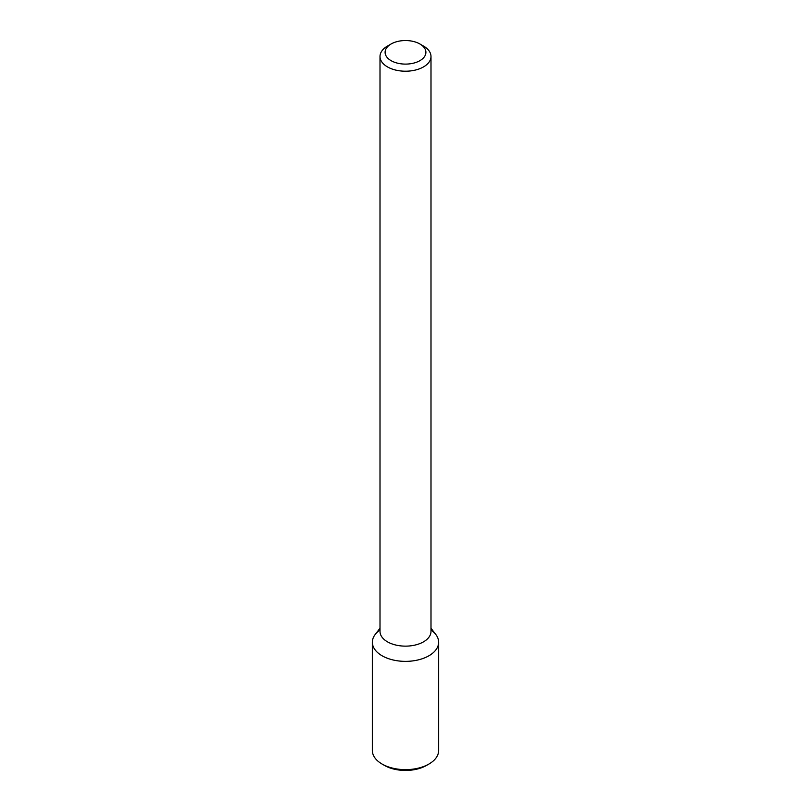 <?xml version="1.0" encoding="UTF-8"?>
<svg xmlns="http://www.w3.org/2000/svg" width="811" height="811" viewBox="0 0 811 811"><rect width="100%" height="100%" fill="white"/><g stroke="black" fill="none" stroke-linecap="round" stroke-linejoin="round"><path stroke-width="1.22" d="M430.996 628.272L435.76 634.425A33.15 19.14 180 0 1 428.938 655.764A33.15 19.14 180 0 1 386.705 657.995A33.15 19.14 180 0 1 375.24 634.425L380.004 628.272M419.926 43.997L423.535 46.085A25.496 14.72 180 0 1 430.996 56.496L430.996 631.414A25.496 14.72 180 0 1 423.535 641.825A25.496 14.72 180 0 1 395.738 645.019A25.496 14.72 180 0 1 380.004 631.414L380.004 56.496A25.496 14.72 180 0 1 387.465 46.085L391.074 43.997A20.397 11.78 180 0 1 419.926 43.997A20.397 11.78 180 0 1 419.926 60.653A20.397 11.78 180 0 1 391.074 60.653A20.397 11.78 180 0 1 391.074 43.997M430.996 56.496A25.496 14.72 180 0 1 423.535 66.897A25.496 14.72 180 0 1 395.738 70.091A25.496 14.72 180 0 1 380.004 56.496M430.996 630.005A33.15 19.14 180 0 1 438.65 642.231A33.15 19.14 180 0 1 428.938 655.764A33.15 19.14 180 0 1 392.818 659.911A33.15 19.14 180 0 1 372.35 642.231A33.15 19.14 180 0 1 380.004 630.005M438.65 642.231L438.65 750.499A33.15 19.14 180 0 1 428.938 764.033A33.15 19.14 180 0 1 382.062 764.033A33.15 19.14 180 0 1 372.35 750.499L372.35 642.231M426.535 765.422L428.938 764.033L426.535 765.422A29.754 17.173 180 0 1 384.465 765.422L382.062 764.033"/></g></svg>

